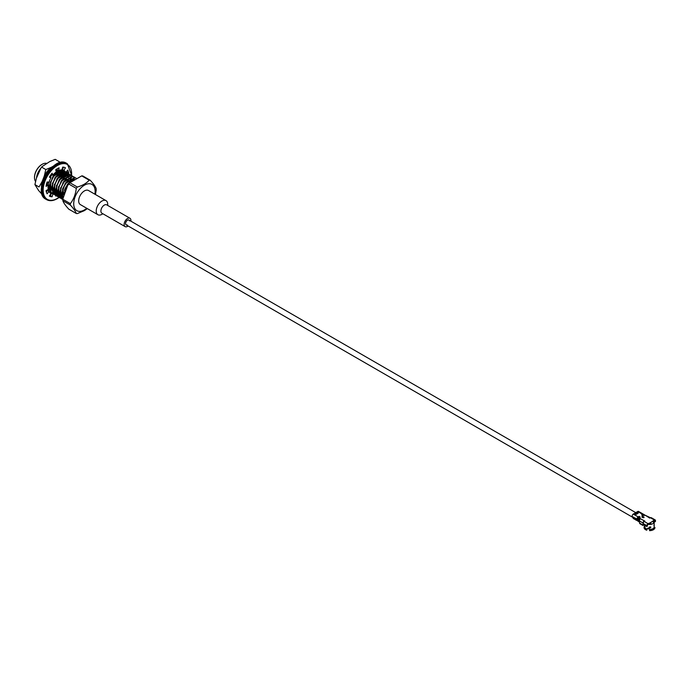 <?xml version="1.0" encoding="UTF-8"?>
<svg xmlns="http://www.w3.org/2000/svg" width="690" height="690" viewBox="0 0 690 690"><rect width="100%" height="100%" fill="white"/><g stroke="black" fill="none" stroke-linecap="round" stroke-linejoin="round"><path stroke-width="1.03" d="M40.417 168.774A10.85 6.262 120 0 0 36.553 177.83M62.894 199.194L62.566 188.974L65.748 182.979L74.373 177.606L76.064 178.08M74.373 179.029L67.793 184.152L66.067 186.817A12.679 7.323 -60 0 0 64.506 190.095L65.162 190.475M75.236 177.753L72.674 176.623L64.049 181.996L60.867 187.991L61.194 198.211L62.885 199.755M76.029 178.098L74.718 177.804L66.093 183.178L62.566 188.974M61.194 198.211L62.885 199.729M73.2 176.571L70.639 175.441L62.005 180.815L58.823 186.817L59.15 197.03L61.652 198.927M61.841 198.987L62.885 199.16M59.15 197.03L61.505 198.789M61.703 198.841L62.842 198.979M74.279 177.054L72.338 176.424L63.713 181.798L60.867 187.991M71.156 175.389L68.595 174.268L59.97 179.642L56.778 185.636L57.106 195.857L59.607 197.745M59.806 197.806L60.841 197.987M61.238 198.004L62.6 197.866M57.106 195.857L59.461 197.607M59.659 197.659L60.798 197.806M61.289 197.797L62.548 197.607M72.234 175.872L70.294 175.251L61.669 180.625L58.823 186.817M69.112 174.216L66.55 173.087L57.925 178.46L54.743 184.463L55.071 194.675L57.572 196.572M57.762 196.624L58.805 196.805L58.486 186.619M59.202 196.822L60.565 196.685M61.522 196.434L62.307 196.141M55.071 194.675L57.425 196.434M57.615 196.486L58.762 196.624M59.245 196.616L60.522 196.469L59.444 195.555M61.565 196.107L62.264 195.813M70.199 174.699L68.258 174.07L59.625 179.443L56.778 185.636M67.077 173.035L64.515 171.913L55.89 177.287L52.699 183.281L53.026 193.493L55.528 195.391M55.718 195.451L56.761 195.632M57.158 195.641L58.521 195.512M59.487 195.253L60.263 194.968M70.656 179.978L70.699 178.917M53.026 193.493L55.381 195.253M55.58 195.305L56.718 195.442M57.201 195.434L58.469 195.244M59.53 194.925L60.22 194.64M70.32 179.78L70.354 179.133M70.363 178.727L70.216 177.011M70.156 176.718L69.75 175.458M69.647 175.243L69.052 174.32M68.914 174.165L66.214 172.888L57.589 178.262L54.743 184.463M65.033 171.862L62.471 170.732L53.846 176.105L50.663 182.1L50.991 192.32L53.492 194.209M53.682 194.27L54.726 194.451M55.114 194.468L56.477 194.33M57.442 194.08L58.227 193.787M68.655 177.356L68.543 176.174M68.388 175.458L67.948 174.26M67.844 174.061L67.215 173.181M50.991 192.32L53.337 194.071M53.535 194.123L54.683 194.27M55.166 194.261L56.433 194.071M57.486 193.752L58.176 193.459M68.319 177.546L68.172 175.829M68.12 175.536L67.706 174.285M67.611 174.07L67.016 173.147M66.878 172.983L64.17 171.715L55.545 177.089L52.699 183.281M48.912 182.263L48.947 191.139L51.448 193.036M51.638 193.096L52.681 193.269L52.362 183.083M53.078 193.286L54.441 193.148M55.407 192.898L56.183 192.605M66.611 176.183L66.413 174.561M66.352 174.277L65.904 173.087M65.8 172.88L65.179 172.008M48.947 191.139L51.301 192.898M51.5 192.95L52.638 193.088M53.121 193.079L54.398 192.933L53.32 192.018M55.442 192.57L56.14 192.286M66.283 176.364L66.137 174.656M66.076 174.363L65.671 173.104M65.567 172.888L64.938 171.957M64.834 171.81L62.135 170.534L53.51 175.907L50.663 182.1M46.989 190.086L47.369 190.543M49.602 191.915L50.637 192.096M64.532 176.442L64.584 175.389M64.575 175.001L64.377 173.38M64.308 173.104L63.868 171.905M63.756 171.698L63.135 170.827M62.997 170.68L61.85 169.895M58.167 171.62L57.65 170.059L55.994 170.93M52.035 174.63L50.241 177.304M46.868 190.164L47.308 190.63M64.196 176.252L64.23 175.596M64.239 175.191L64.092 173.475M64.032 173.181L63.627 171.922M63.523 171.707L62.928 170.784M62.799 170.628L62.204 170.076M57.313 169.869L55.899 170.585M51.698 174.432L49.904 177.106M46.584 190.345L47.291 190.656M47.946 190.828L48.602 190.914M62.497 175.269L62.54 174.208M62.531 173.828L62.333 172.198M62.264 171.922L61.824 170.732M61.721 170.525L61.306 169.895M46.61 190.328L47.222 190.543M62.152 175.07L62.195 174.415M62.204 174.009L62.057 172.293M61.996 172.008L61.591 170.749M61.488 170.534L61.117 169.913M47.558 189.724L48.317 189.621M60.453 174.087L60.496 173.026M60.496 172.647L60.297 171.025M60.228 170.749L60.021 170.085M60.116 173.889L60.151 173.242M60.159 172.836L60.013 171.12M59.952 170.827L59.771 170.154M58.409 172.914L58.46 171.853M58.452 171.465L58.365 170.473M58.072 172.716L58.115 172.06M58.115 171.655L58.029 170.275M56.373 171.732L56.416 170.672M56.408 170.292L56.33 169.352M56.08 170.473L56.037 169.559M62.902 189.172L63.713 194.597M57.96 172.647L57.934 172.181M57.891 171.793L57.442 170.145M59.996 173.828L59.97 173.354M59.927 172.966L59.487 171.327M59.349 171.042L58.952 170.421M57.106 169.214L56.666 169.128M62.04 175.001L62.014 174.536M61.971 174.147L61.531 172.509M61.393 172.224L60.392 170.991M58.805 170.482L60.013 170.741L59.081 170.37L59.538 170.973M58.029 170.283L56.692 170.516M51.534 174.337L49.715 176.994M47.782 182.065L47.472 184.765M49.214 189.802L50.016 190.405M64.075 176.183L64.049 175.709M64.015 175.329L63.566 173.682M63.437 173.397L62.436 172.172M62.057 171.913L58.736 171.698M56.313 172.931L53.078 176.157L49.516 186.395L50.077 189.215M53.311 192.062L54.26 192.156M55.502 192.036L56.088 191.889M66.05 176.502L65.61 174.863M65.472 174.579L64.472 173.345M64.092 173.095L60.772 172.871M58.357 174.104L55.114 177.339L51.56 187.568L52.121 190.388M54.286 192.346L53.294 192.165L54.105 192.76M55.355 193.234L56.295 193.338L56.088 194.14M58.098 193.502L57.563 193.191A16.258 9.384 120 0 1 57.537 193.217L58.133 193.071M68.094 177.684L67.724 176.217M67.517 175.76L66.516 174.527M66.137 174.268L62.816 174.053M60.401 175.286L57.158 178.512L53.604 188.75L54.165 191.57M56.33 193.519L55.338 193.347L56.433 194.097L55.364 193.2M57.399 194.416L58.34 194.511M59.581 194.39L60.168 194.252M70.199 179.719L70.173 179.245M68.258 175.493L64.86 175.234M62.436 176.468L59.193 179.693L55.64 189.923L56.2 192.751M58.365 194.701L57.382 194.52L58.477 195.27L57.399 194.373M59.435 195.598L60.375 195.693M61.617 195.572L62.212 195.425M64.481 177.641L61.238 180.875L57.684 191.104L58.245 193.925M60.41 195.874L59.418 195.701L60.22 196.296M61.479 196.771L62.419 196.874M66.516 178.822L63.282 182.048L59.719 192.286L60.289 195.106M62.454 197.055L61.462 196.874L62.557 197.625L61.479 196.728M68.56 179.995L65.317 183.23L61.764 193.459L62.324 196.279M70.604 181.177L67.361 184.403L63.799 194.304M56.261 171.663L56.192 170.81M56.132 170.447L55.925 169.645M58.296 172.845L58.227 171.991M60.34 174.018L60.271 173.164M60.211 172.802L59.694 171.241M57.08 169.335L56.416 169.3M62.376 175.2L62.307 174.346M62.255 173.984L61.729 172.422M61.583 172.146L60.435 170.982M58.374 170.473L56.045 171.103M49.24 189.664L50.318 190.578M64.42 176.381L64.351 175.519M64.291 175.157L63.773 173.595M63.618 173.328L62.471 172.155M62.117 171.965L60.867 171.663L56.658 173.13M55.476 192.294L56.123 192.174M66.335 176.338L65.817 174.777M65.662 174.51L64.515 173.337M64.153 173.147L62.902 172.836L58.693 174.303M57.512 193.476L58.167 193.347M68.37 177.511L67.974 176.192M67.706 175.683L66.559 174.518M66.197 174.329L64.946 174.018L60.737 175.484M59.556 194.649L60.203 194.528M70.544 179.909L70.475 179.055M68.241 175.501L66.982 175.2L62.781 176.657M61.6 195.831L62.247 195.701M60.849 198.013L60.522 187.801M56.77 195.658L56.442 185.438M54.726 194.476L54.398 184.264M50.646 192.122L50.318 181.91M64.506 190.578L64.506 190.095M46.627 163.366A10.85 6.262 120 0 0 42.176 164.298L42.176 164.298A10.85 6.262 120 0 0 34.5 177.589A10.85 6.262 120 0 0 35.406 181.246M42.03 164.384A10.445 6.029 120 0 0 41.883 164.462A10.445 6.029 120 0 0 34.5 177.252A10.445 6.029 120 0 0 34.5 177.416M70.346 205.051L62.902 200.764L62.894 199.324A18.294 10.557 120 0 0 62.894 200.756C63.523 202.782 65.498 205.594 68.819 209.182L76.271 213.477C75.641 211.451 73.666 208.639 70.346 205.051A18.294 10.557 -60 0 1 70.346 203.628C73.666 199.315 75.641 194.218 76.271 188.353A18.294 10.557 -60 0 1 77.332 187.025C82.627 185.524 86.578 183.247 89.183 180.185A18.294 10.557 -60 0 1 90.252 180.28C93.581 183.868 95.556 186.68 96.177 188.706L96.177 188.706A18.294 10.557 -60 0 1 96.177 190.13L95.462 194.537M90.252 180.28L82.809 175.976A18.294 10.557 120 0 0 81.739 175.881L69.888 182.729A18.294 10.557 120 0 0 68.819 184.058L67.637 185.532L62.919 198.711M68.819 184.058L76.271 188.353M62.894 199.324L70.346 203.628M81.739 175.881L89.183 180.185M69.888 182.729L77.332 187.025M87.363 208.639L84.223 210.709L77.332 213.572A18.294 10.557 -60 0 1 76.271 213.477M94.884 194.201A15.154 8.746 120 0 0 85.983 184.411A15.154 8.746 120 0 0 73.744 202.817A15.154 8.746 120 0 0 84.421 209.924A15.154 8.746 120 0 0 86.75 208.285M46.334 191.915L47.394 190.509L48.947 191.406A13.214 7.625 120 0 0 50.801 193.39A13.214 7.625 120 0 0 51.026 193.511L49.344 196.064A16.258 9.384 120 0 0 52.112 196.788L52.889 194.002A13.214 7.625 120 0 0 52.958 194.002M46.403 184.446L48.24 185.205A13.214 7.625 120 0 0 48.24 189.293L46.066 190.673A16.258 9.384 120 0 0 47.127 193.821L48.947 191.406M65.619 172.069A13.214 7.625 120 0 0 64.015 170.508A13.214 7.625 120 0 0 63.79 170.387L65.472 167.834A16.258 9.384 120 0 0 62.704 167.109L61.928 169.904A13.214 7.625 120 0 0 58.555 170.585L59.116 167.834A16.258 9.384 120 0 0 55.692 169.809L56.261 171.913A13.214 7.625 120 0 0 52.889 175.122L51.327 174.199M58.555 170.585L57.003 169.688L57.184 168.809M63.79 170.387L62.238 169.49L63.739 167.213M64.601 171.767L64.317 171.603A13.214 7.625 120 0 0 64.049 171.155M64.049 171.137A13.214 7.625 120 0 0 62.678 169.749M66.654 172.672L67.197 172.328A16.258 9.384 120 0 0 66.93 171.094M65.162 174.717A13.214 7.625 120 0 0 65.024 173.716L65.74 173.259M65.145 176.795A13.214 7.625 120 0 0 65.179 175.062M49.525 195.788A16.258 9.384 120 0 0 50.56 195.9L51.336 193.105A13.214 7.625 120 0 0 51.534 193.114M53.156 192.941A13.214 7.625 120 0 0 54.329 192.579M52.889 175.122L52.112 173.225A16.258 9.384 120 0 0 49.344 177.149L51.026 177.753A13.214 7.625 120 0 0 48.947 182.263L47.127 181.953A16.258 9.384 120 0 0 46.066 186.326L48.24 185.205M67.732 173.871L68.75 173.225A16.258 9.384 120 0 0 67.689 170.076L65.869 172.5A13.214 7.625 120 0 0 65.671 172.146M66.74 176.114A13.214 7.625 120 0 0 66.576 174.613L66.861 174.432M55.787 195.606L55.692 196.064A16.258 9.384 120 0 0 56.157 195.874M56.192 195.857A16.258 9.384 120 0 0 56.675 195.624M57.227 195.33A16.258 9.384 120 0 0 58.357 194.632M56.037 194.408L55.838 195.356M53.432 194.011A13.214 7.625 120 0 0 54.588 193.864M55.278 193.683A13.214 7.625 120 0 0 56.261 193.321L55.485 192.872M51.026 193.511L50.586 193.26M52.889 194.002L51.336 193.105M51.026 177.753L49.508 176.873M65.869 172.5L65.334 172.19M66.067 174.311L65.024 173.716M68.75 173.225L67.197 172.328M52.112 196.788L50.56 195.9M57.037 169.524A13.308 7.685 -60 0 0 56.951 168.955A13.412 7.745 -60 0 1 57.046 169.499M57.115 171.086A13.308 7.685 -60 0 0 57.123 170.913A13.308 7.685 -60 0 0 57.106 170.309A13.412 7.745 -60 0 1 57.123 170.835A13.412 7.745 -60 0 1 57.115 171.051M57.106 171.353A13.412 7.745 -60 0 1 57.054 172.129A13.308 7.685 -60 0 0 57.115 171.387M41.529 187.732A16.836 9.72 -60 0 1 42.168 181.479L44.307 175.967L45.816 169.542L41.676 167.153L41.038 167.886L42.056 166.626L49.775 161.555L55.2 159.347L59.34 161.736M42.219 194.52L38.562 190.449L34.914 184.584L39.054 186.973L42.168 181.479M34.914 184.584L36.423 178.158L41.038 167.886M61.91 169.904L61.91 169.904A13.412 7.745 -60 0 1 62.221 170.542M62.29 170.723A13.412 7.745 -60 0 1 62.626 171.836M62.687 172.103A13.412 7.745 -60 0 1 62.859 173.656M62.868 174.027A13.412 7.745 -60 0 1 62.807 175.45M46.791 191.311A13.412 7.745 -60 0 1 46.092 190.845M44.307 175.967A16.836 9.72 -60 0 1 51.25 167.342L53.441 166.074M50.948 194.494A16.836 9.72 -60 0 1 50.241 194.701M56.045 191.492A16.836 9.72 -60 0 1 55.519 191.915M65.283 172.397A16.836 9.72 -60 0 1 65.291 172.914M65.127 175.088A16.836 9.72 -60 0 1 64.869 176.64M56.727 169.093A12.196 7.038 -60 0 1 56.96 170.016M57.02 170.352A12.196 7.038 -60 0 1 57.123 171.827A12.196 7.038 -60 0 1 57.115 172.164M62.669 175.364A13.308 7.685 120 0 0 62.721 174.104M62.721 173.725A13.308 7.685 120 0 0 62.548 172.138M62.488 171.87A13.308 7.685 120 0 0 62.143 170.723M62.066 170.534A13.308 7.685 120 0 0 61.746 169.895M60.134 170.059A12.196 7.038 -60 0 1 60.47 170.68M60.582 170.939A12.196 7.038 -60 0 1 60.996 172.397M61.048 172.733A12.196 7.038 -60 0 1 61.143 174.484M46.075 190.716A13.308 7.685 120 0 0 46.653 191.113A13.308 7.685 120 0 0 46.86 191.225M45.816 169.542L51.25 167.342M58.348 172.871L58.365 171.905M58.348 171.525L58.202 170.378M60.392 174.053L60.41 173.078M60.392 172.698L60.125 171.077M60.039 170.801L59.78 170.145M57.606 171.974L57.477 170.137M49.378 188.456L49.947 188.206M59.651 173.147L59.521 171.318M59.452 170.999L59.262 170.309M57.512 172.034L57.581 170.904M59.556 173.207L59.616 172.077M46.196 190.595L47.222 190.733M57.917 171.775L57.917 170.214M59.961 172.949L59.935 171.146M59.901 170.844L59.806 170.258M46.075 190.673L47.101 190.906M62.005 174.13L61.979 172.328M61.945 172.026L61.841 171.439M649.601 518.104L649.601 517.776A1.63 0.94 -60 0 1 650.411 517.69A1.63 0.94 -60 0 1 650.592 517.862M650.411 517.69L645.417 515.361L649.48 517.94L650.61 517.845A1.63 0.94 120 0 1 651.429 517.767L655.164 519.924A1.63 0.94 120 0 0 654.353 520.01L650.394 522.804L650.394 523.451L648.031 524.322A0.811 0.466 120 0 0 647.453 525.314L647.367 526.168L646.875 526.315L646.875 525.651A1.63 0.94 -60 0 1 648.031 523.658L648.126 524.279M639.466 520.407L639.035 519.596A0.811 0.466 -60 0 1 639.561 518.354L639.561 517.69L639.561 518.354L640.01 518.095M650.61 517.845L654.353 520.01L654.922 521.002A0.811 0.466 -60 0 0 654.353 520.665L654.275 520.062M653.12 521.795L654.275 520.726M637.465 519.354L632.256 516.56A1.63 0.94 -60 0 1 633.299 514.076L637.75 511.497A1.63 0.94 120 0 1 638.561 511.419L643.468 514.248A1.63 0.94 120 0 0 642.649 514.326L641.735 514.861L643.002 514.619M650.394 522.804L648.126 523.615M645.417 515.361L643.511 515.413L644.02 515.12L643.58 514.947M639.837 521.588L638.949 521.761L639.38 522.011A1.63 0.94 -60 0 0 639.501 522.045A1.63 0.94 -60 0 1 639.44 521.933L638.517 520.174A1.63 0.94 -60 0 1 639.561 517.69L640.061 517.397L639.716 519.751A1.63 0.94 120 0 0 639.414 520.941L639.587 523.089A1.63 0.94 120 0 0 639.915 523.719L642.977 525.487M639.984 518.5L644.848 521.079L644.288 521.502L648.031 523.658L648.031 524.322M650.187 522.882L650.187 523.538M646.875 525.651L643.14 523.494L643.425 524.65L646.59 526.479L647.453 525.978M643.14 523.494A1.63 0.94 -60 0 1 644.288 521.502M643.218 524.426L643.011 523.02L639.414 520.941M644.158 521.58L644.158 520.916A1.63 0.94 120 0 0 643.011 523.02M643.132 524.478L642.899 524.995L643.416 524.641M654.922 521.002L654.845 521.847L654.163 521.562M655.164 519.924A1.63 0.94 120 0 1 655.5 520.665L654.922 521.666L655.5 521.33M644.02 515.395L644.02 515.12A1.63 0.94 120 0 1 644.822 515.033A1.63 0.94 120 0 1 645.09 515.37M636.982 519.691A0.811 0.466 -60 0 1 636.861 519.57L636.672 519.208M638.276 521.261A1.63 0.94 -60 0 1 637.948 521.183A1.63 0.94 -60 0 1 637.715 520.941L636.559 519.13L635.585 518.63L636.344 520.148A1.63 0.94 -60 0 0 636.568 520.389L635.335 519.682A1.63 0.94 -60 0 1 635.111 519.432L635.335 519.682A1.63 0.94 -60 0 0 635.663 519.751M633.739 518.647A1.63 0.94 -60 0 1 633.411 518.57A1.63 0.94 -60 0 1 633.178 518.319L634.326 518.984A1.63 0.94 -60 0 0 634.559 519.225L633.411 518.57M632.256 516.56L633.178 518.319M637.388 520.312A1.63 0.94 -60 0 1 636.568 520.389M635.016 519.285L634.852 519.268A1.57 0.906 -60 0 0 635.007 519.268A1.63 0.94 -60 0 1 634.559 519.225M638.44 521.347L638.483 521.468A1.63 0.94 -60 0 1 638.397 521.433L638.811 521.675A1.63 0.94 -60 0 0 638.871 521.7M643.58 525.159L642.899 524.995L643.58 525.159M650.472 523.538L651.36 524.236A4.675 2.7 0 0 0 653.801 522.822L652.921 521.493M651.36 524.236L650.48 522.908M648.954 523.977A3.864 2.225 0 0 0 650.748 523.883M653.327 522.106A3.864 2.225 0 0 0 653.37 521.769A3.864 2.225 0 0 0 653.352 521.58M654.042 527.488A4.563 2.631 180 0 1 649.773 529.825L649.523 530.653A5.468 3.157 0 0 0 654.974 527.514M649.773 529.825L649.695 529.653A4.563 2.631 0 0 0 653.775 527.945A4.563 2.631 0 0 0 653.827 527.867M649.695 529.653L649.575 529.532A4.675 2.7 0 0 0 653.879 527.79A4.675 2.7 0 0 0 654.18 526.875L654.172 525.711M649.074 527.626L649.592 527.936L649.074 527.626L649.592 526.979L649.074 527.264M644.831 525.461L644.831 526.832A4.675 2.7 0 0 0 645.133 527.79A4.675 2.7 0 0 0 647.108 529.152L647.807 528.178L649.195 528.583L649.575 529.532M648.014 524.331A4.675 2.7 0 0 0 654.18 521.769A4.675 2.7 0 0 0 653.982 521.002M653.965 525.685L654.025 524.969A4.675 2.7 0 0 0 654.18 524.322L654.025 524.986M654.163 524.693L654.18 525.254M647.108 529.152L647.065 529.239A4.563 2.631 0 0 1 645.236 527.945L645.133 527.79M644.831 525.858A5.468 3.157 0 0 0 646.754 530.222L647.004 529.403A4.563 2.631 180 0 1 644.969 527.488M644.296 525.15L643.399 524.719M649.523 527.057L649.583 527.022A4.494 2.596 0 0 0 650.446 526.962L650.705 527.85L650.705 526.884A4.675 2.7 0 0 1 649.592 526.979M650.066 527.031L650.515 527.678M650.446 527.626A4.494 2.596 180 0 1 649.583 527.686L650.066 527.41L649.221 527.238M102.888 213.771L101.956 214.314A8.133 4.692 -60 0 1 97.894 214.711L80.359 204.594A8.133 4.692 -60 0 1 80.359 195.201A8.133 4.692 -60 0 1 88.492 190.509L106.019 200.635A8.133 4.692 -60 0 1 107.709 204.352L107.709 205.43M97.894 214.711A8.133 4.692 -60 0 1 97.894 205.327A8.133 4.692 -60 0 1 106.019 200.635M128.107 225.984A4.813 2.777 -60 0 1 125.132 226.613L101.896 213.193A4.813 2.777 -60 0 1 101.896 207.638A4.813 2.777 -60 0 1 106.709 204.852L129.944 218.273A4.813 2.777 -60 0 1 130.945 220.472A4.813 2.777 -60 0 1 130.893 221.162M125.132 226.613A4.813 2.777 -60 0 1 125.132 221.05A4.813 2.777 -60 0 1 129.944 218.273M127.176 224.888A2.786 1.604 -60 0 1 126.149 224.854A2.786 1.604 -60 0 1 126.149 221.637A2.786 1.604 -60 0 1 128.927 220.032A2.786 1.604 -60 0 1 129.47 220.904M56.071 164.505A20.122 11.618 120 0 0 41.633 189.517M71.553 175.527A20.122 11.618 120 0 0 58.417 164.988A20.122 11.618 120 0 0 43.185 189.578A20.122 11.618 120 0 0 57.408 198.384A20.122 11.618 120 0 0 58.883 197.444M59.254 197.176A20.122 11.618 120 0 0 59.754 196.797M61.652 195.184A20.122 11.618 120 0 0 62.143 194.709M70.734 180.021A20.122 11.618 120 0 0 71.053 178.727M71.139 178.313A20.122 11.618 120 0 0 71.424 176.692M66.654 163.349C53.665 154.284 31.576 192.545 45.92 199.255A20.726 11.972 120 0 1 45.92 175.32A20.726 11.972 120 0 1 66.654 163.349L67.344 163.746A20.726 11.972 120 0 0 46.61 175.717A20.726 11.972 120 0 0 46.61 199.651C49.611 201.29 53.165 200.963 57.279 198.66L59.038 197.521M649.687 523.055L653.309 520.959M644.106 514.74A1.527 0.88 120 0 0 643.296 514.783L642.312 515.189L642.735 515.43L643.649 514.904A1.63 0.94 120 0 1 644.46 514.826L644.822 515.033M643.218 514.662L643.08 514.576A1.63 0.94 120 0 1 643.891 514.499L644.037 514.576A1.63 0.94 120 0 0 643.218 514.662M643.537 514.412A1.527 0.88 120 0 0 642.726 514.455L637.75 511.497M633.299 514.076L638.198 516.905L639.113 516.379L638.198 516.905A1.63 0.94 -60 0 0 637.155 519.389L637.577 519.639A1.63 0.94 -60 0 1 638.621 517.146L639.535 516.62L639.113 516.379M639.535 516.62L638.768 517.233A1.63 0.94 -60 0 0 637.724 519.725L638.155 519.967A1.63 0.94 -60 0 1 639.19 517.474L640.104 516.948L639.682 516.707M639.992 516.982L639.138 517.474L639.561 517.69M636.542 514.197L637.974 513.377A0.819 0.474 0 0 0 636.81 512.705L635.386 513.533A0.819 0.474 0 0 0 636.542 514.197L636.404 514.266M642.131 516.439L641.847 517.034L643.736 517.698L644.02 517.103L642.873 516.439L642.304 516.698L643.908 517.552M637.551 519.57L638.552 517.19A1.527 0.88 -60 0 0 637.474 519.096M638.121 519.898L639.121 517.517A1.527 0.88 -60 0 0 638.043 519.423M639.587 523.089L642.899 524.995M643.011 517.69L641.873 517.017M642.701 516.698L642.011 516.862M644.003 517.517L642.873 516.439M641.847 517.034L643.054 517.69L644.055 517.422M643.891 514.775A1.423 0.819 120 0 0 643.365 514.904L642.312 515.189M643.477 514.973L642.356 515.456M643.313 514.447A1.423 0.819 120 0 0 642.795 514.576L641.735 514.861M642.908 514.645L641.778 515.128M637.948 513.36L636.81 512.705M637.983 513.274L636.956 512.955L635.464 514.24M637.758 513.429L635.386 513.533M637.103 513.369L635.378 514.093M643.96 514.542A1.63 0.94 120 0 0 643.891 514.499L641.752 515.059M644.624 514.964A1.63 0.94 120 0 0 644.46 514.826L642.321 515.395M639.82 516.957L638.837 517.353A1.527 0.88 -60 0 0 637.862 519.691L637.784 519.837M639.026 517.543L638.914 517.483A1.423 0.819 -60 0 0 638 519.656L638.216 520.019M639.25 516.62L638.267 517.026A1.527 0.88 -60 0 0 637.293 519.363L637.431 519.329A1.423 0.819 -60 0 1 638.336 517.155L638.457 517.215M635.085 519.415L636.344 520.148M637.715 520.941L639.44 521.933M634.636 519.001L634.403 518.966A1.57 0.906 -60 0 0 634.852 519.268M637.56 518.44A1.423 0.819 -60 0 1 638.06 517.578M638.129 518.768A1.423 0.819 -60 0 1 638.63 517.905M650.705 527.85A4.675 2.7 180 0 1 649.592 527.936M654.18 525.288A4.675 2.7 180 0 1 654.025 525.935M653.292 522.054A3.804 2.191 0 0 0 653.309 521.838A3.804 2.191 0 0 0 653.292 521.64L653.309 522.08M649.152 523.908A3.717 2.148 0 0 0 650.679 523.814M647.6 528.488A2.665 1.535 0 0 0 649.342 528.945A2.743 1.587 0 0 1 647.418 528.376M635.766 512.644L128.927 220.032M632.627 517.267L126.149 224.854M67.637 185.532L70.57 181.85M96.16 190.751L96.177 188.698M71.51 180.478L69.811 179.495L71.51 180.478M65.395 176.942L63.687 175.959L65.395 176.942M63.351 175.76L61.652 174.777L63.351 175.76M61.306 174.587L59.607 173.604L61.306 174.587M57.227 172.224L56.183 171.62L57.227 172.224M45.92 199.255L46.61 199.651M67.344 163.746L71.708 175.588M62.152 194.882L61.634 195.382M60.03 196.771L59.349 197.297M57.123 171.827L57.123 171.249M646.797 526.496L647.367 526.168M655.414 521.519L654.845 521.847M635.352 514.033L636.439 514.188L638.009 513.205M639.268 521.261L637.948 521.183M654.18 526.668L654.18 525.237M654.18 524.279L654.18 521.769M654.034 525.875L654.034 524.969M650.549 526.988L649.307 527.125M647.41 528.393L649.342 528.963"/></g></svg>
